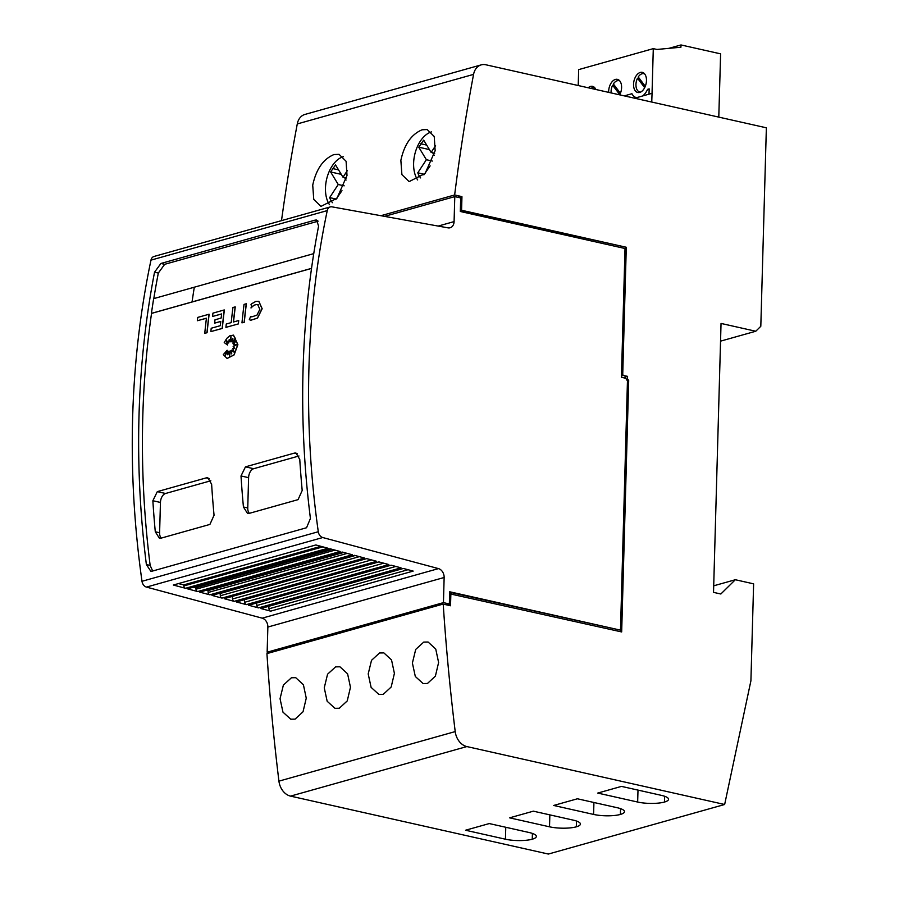 <?xml version="1.0" encoding="UTF-8"?>
<svg xmlns="http://www.w3.org/2000/svg" width="899" height="899" viewBox="0 0 899 899"><rect width="100%" height="100%" fill="white"/><g stroke="black" fill="none" stroke-linecap="round" stroke-linejoin="round"><path stroke-width="1.35" d="M448.343 605.263L448.376 604.24L449.354 603.971L443.443 602.633L444.14 577.495A7.821 5.945 -105.7 0 0 438.476 568.606L322.752 537.535A6.259 4.753 -105.7 0 1 318.291 531.736A782.018 593.981 -105.7 0 1 308.93 368.051A782.018 593.981 -105.7 0 1 327.258 210.591A6.259 4.753 -105.7 0 1 330.293 206.916L154.01 256.473A6.259 4.753 74.3 0 0 150.976 260.137A782.018 593.981 74.3 0 0 132.636 417.608A782.018 593.981 74.3 0 0 141.997 581.293A6.259 4.753 74.3 0 0 146.458 587.092L262.182 618.164A7.821 5.945 -105.7 0 1 267.857 627.053L267.149 652.191L269.812 652.786M303.053 369.703A782.018 593.981 74.3 0 0 310.425 518.465L306.548 527.747L152.302 571.112L150.751 571.146L146.38 564.572A782.018 593.981 -105.7 0 1 139.008 415.81A782.018 593.981 -105.7 0 1 154.538 272.206L160.899 263.474L315.144 220.109L316.572 220.053L318.594 226.087A782.018 593.981 74.3 0 0 303.053 369.703M153.796 298.603A782.018 593.981 -105.7 0 1 158.325 273.049L164.674 264.317L318.111 221.188M152.695 571L150.155 565.426A782.018 593.981 -105.7 0 1 142.784 416.664A782.018 593.981 -105.7 0 1 151.538 313.403L151.414 313.38A782.018 593.981 -105.7 0 1 153.662 298.637L194.308 287.208A782.018 593.981 74.3 0 0 192.06 301.94L151.414 313.38M294.423 453.096L295.962 453.04L299.772 459.434A782.018 593.981 74.3 0 0 302.199 490.472L298.063 499.642L249.09 513.408L247.54 513.453L243.438 506.991A782.018 593.981 -105.7 0 1 241.011 475.953L245.461 466.851L294.423 453.096L297.378 453.759M206.287 477.863L207.815 477.818L211.625 484.213A782.018 593.981 74.3 0 0 214.052 515.251L209.917 524.42L160.955 538.186L159.404 538.231L155.291 531.77A782.018 593.981 -105.7 0 1 152.864 500.732L157.314 491.629L206.287 477.863L209.242 478.538M251.844 316.875L250.641 316.414L251.776 316.853L256.945 315.178L259.845 309.323L257.71 304.671M251.81 307.143L251.001 304.458L251.922 303.615L255.822 301.423L258.766 301.3L262.047 308.705L257.429 318.077L250.765 320.235L249.304 319.662L250.641 316.414M258.833 301.311L262.171 308.728L257.541 318.1L250.832 320.246M237.763 344.654L233.987 354.88L227.076 358.454L223.3 354.622L227.132 350.262L224.829 355.847L228.054 351.172A782.018 593.981 74.3 0 0 227.795 354.813L229.301 351.161L229.459 357.094L230.324 350.868L231.706 353.914L231.616 350.172L234.482 352.52L232.616 348.407L234.774 348.43L233.144 346.553L237.201 344.531L233.279 344.778L235.56 341.519L232.998 343.463L235.605 338.136L232.245 342.013L232.875 338.429L231.032 341.822L230.976 336.574L230.054 341.856L229.2 339.575L228.672 343.013L226.391 340.373L227.537 345.002L224.233 342.575L226.784 338.372L229.706 335.855L233.47 335.136L237.763 344.654M233.526 335.147L237.887 344.677L234.111 354.903L227.132 358.465M329.517 204.714A27.375 16.474 102.7 0 1 325.472 188.015A27.375 16.474 102.7 0 1 343.272 156.696M347.003 175.507L336.956 198.286L320.977 206.388L313.751 199.409L312.728 185.149C316.133 169.27 323.213 159.078 333.956 154.561L339.047 154.336L346.093 161.269L347.003 175.507M417.664 179.946A27.375 16.474 102.7 0 1 413.619 163.236A27.375 16.474 102.7 0 1 431.419 131.928M435.15 150.729L425.092 173.507L409.124 181.609L401.898 174.631L400.864 160.37C404.28 144.492 411.36 134.299 422.103 129.793L427.194 129.557L434.239 136.491L435.15 150.729M295.074 719.144L290.737 719.2L282.96 712.143L280.05 698.714L283.376 685.094L291.422 677.756L295.737 677.689L303.401 684.723L306.256 698.163L303.03 711.783L295.074 719.144M339.294 708.255L334.956 708.311L327.169 701.265L324.258 687.825L327.562 674.205L335.608 666.867L339.934 666.8L347.598 673.834L350.464 687.274L347.25 700.905L339.294 708.255M383.221 694.365L378.872 694.421L371.107 687.375L368.197 673.935L371.512 660.316L379.558 652.977L383.884 652.91L391.537 659.945L394.403 673.385L391.177 687.005L383.221 694.365M427.441 683.487L423.092 683.543L415.316 676.486L412.394 663.046L415.709 649.426L423.755 642.088L428.081 642.021L435.745 649.067L438.611 662.496L435.397 676.127L427.441 683.487M644.707 73.976A9.383 5.652 -77.3 0 0 643.898 73.684A9.383 5.652 -77.3 0 0 642.088 73.752A9.383 5.652 -77.3 0 0 638.234 76.966L645.302 86.315M594.947 87.967A9.383 5.652 -77.3 0 0 594.149 87.675A9.383 5.652 -77.3 0 0 592.34 87.742A9.383 5.652 -77.3 0 0 590.946 88.383M619.827 80.977A9.383 5.652 -77.3 0 0 619.018 80.685A9.383 5.652 -77.3 0 0 617.22 80.753A9.383 5.652 -77.3 0 0 613.365 83.967L620.422 93.305M724.65 804.493L466.839 746.563A15.643 11.878 -105.7 0 1 455.209 731.584A1798.652 1366.165 -105.7 0 1 443.218 604.117L442.241 604.386A1798.652 1366.165 -105.7 0 1 442.241 604.319L267.913 653.326A1798.652 1366.165 74.3 0 0 267.913 653.393L266.936 653.663A1798.652 1366.165 74.3 0 0 278.926 781.141A15.643 11.878 74.3 0 0 290.546 796.121L548.368 854.05L724.65 804.493L750.912 680.801L753.62 583.844L735.337 579.731L720.841 594.003L713.525 592.362L721.043 323.438L755.767 331.248L720.549 341.148M718.784 117.117L720.605 53.85L680.993 44.95L680.925 47.22L656.955 49.456L653.292 48.636L652.045 93.316L636.526 97.676A15.643 9.417 102.7 0 1 631.918 93.732L624.277 95.878M653.292 48.636L578.664 69.616L578.226 85.529M642.695 95.946A15.643 9.417 102.7 0 0 647.595 89.327L649.134 89.664M647.595 89.327L649.157 88.877L649.011 94.17M619.703 94.856A10.327 6.214 -77.3 0 0 617.399 79.359A10.327 6.214 -77.3 0 0 615.41 79.427A10.327 6.214 -77.3 0 0 608.679 92.372M595.846 89.495A10.327 6.214 -77.3 0 0 592.52 86.349A10.327 6.214 -77.3 0 0 590.542 86.416A10.327 6.214 -77.3 0 0 588.171 87.765M640.29 72.437A10.327 6.214 -77.3 0 0 633.671 82.663A10.327 6.214 -77.3 0 0 637.751 92.507A10.327 6.214 -77.3 0 0 639.728 92.428A10.327 6.214 -77.3 0 0 646.347 82.202A10.327 6.214 -77.3 0 0 642.279 72.358A10.327 6.214 -77.3 0 0 640.29 72.437M614.658 85.686L612.635 85.225L619.793 94.687M612.635 85.225A9.383 5.652 -77.3 0 0 611.118 92.923M639.537 78.696L637.515 78.235A9.383 5.652 -77.3 0 0 639.785 92.001A9.383 5.652 -77.3 0 0 640.639 92.08M637.515 78.235L644.673 87.697M651.753 102.048L652.045 93.316M680.993 44.95L668.923 48.344M636.526 97.676L634.649 98.205M621.501 786.389L661.417 795.368A19.16 4.731 1.6 0 1 668.564 799.267A19.16 4.731 1.6 0 1 664.462 802.054A19.16 4.731 1.6 0 1 637.661 802.043L597.745 793.075L621.501 786.389M664.631 796.256L664.462 802.054M577.428 798.784L617.343 807.751A19.16 4.731 1.6 0 1 624.49 811.662A19.16 4.731 1.6 0 1 620.389 814.449A19.16 4.731 1.6 0 1 593.587 814.427L553.672 805.459L577.428 798.784M620.557 808.651L620.389 814.449M533.354 811.168L573.27 820.135A19.16 4.731 1.6 0 1 580.417 824.046A19.16 4.731 1.6 0 1 576.326 826.833A19.16 4.731 1.6 0 1 549.514 826.81L509.609 817.843L533.354 811.168M576.484 821.034L576.326 826.833M489.281 823.563L529.196 832.53A19.16 4.731 1.6 0 1 536.355 836.441A19.16 4.731 1.6 0 1 532.253 839.216A19.16 4.731 1.6 0 1 505.44 839.205L465.536 830.238L489.281 823.563M532.41 833.429L532.253 839.216M459.726 197.735L459.749 196.712L460.738 196.342L454.647 194.971A1798.652 1366.165 -105.7 0 1 473.571 74.381A15.643 11.878 -105.7 0 1 481.223 64.874A15.643 11.878 -105.7 0 1 485.887 64.784L766.364 127.804L760.812 326.281L755.767 331.248M424.283 174.282L417.788 172.822L426.373 159.719L418.754 147.189L423.676 140.132L431.149 152.437L435.588 145.66M432.329 161.056L426.373 159.719M434.206 155.291L432.677 152.774M429.419 149.582L418.754 147.189M426.699 145.099L420.743 143.761M434.689 153.223L431.149 152.437M430.127 165.888L423.89 174.889M420.642 177.923A23.464 14.114 102.7 0 1 417.788 172.822M336.147 199.061L329.652 197.6L338.238 184.497L330.607 171.967L335.529 164.91L343.013 177.215L347.452 170.439M344.182 185.835L338.238 184.497M346.059 180.07L344.531 177.553M341.272 174.361L330.607 171.967M338.552 169.877L332.596 168.54M346.542 178.002L343.013 177.215M341.98 190.667L335.743 199.668M332.495 202.702A23.464 14.114 102.7 0 1 329.652 197.6M481.223 64.874L304.941 114.431A15.643 11.878 74.3 0 0 297.277 123.938A1798.652 1366.165 74.3 0 0 281.499 220.637M454.647 194.971L380.895 215.704M206.41 318.257L197.342 320.741A782.018 593.981 -105.7 0 1 197.746 317.403L209.029 314.234A782.018 593.981 74.3 0 0 206.95 332.697L204.747 333.315A782.018 593.981 -105.7 0 1 206.422 318.19L197.342 320.741M209.029 314.234L209.141 314.257A782.018 593.981 74.3 0 0 207.073 332.72L204.747 333.315M226.559 340.552L227.537 345.002M229.29 339.822L228.672 343.013M230.987 337.249L230.054 341.856M232.807 338.799L231.032 341.822M235.414 338.53L232.245 342.013M235.381 341.777L232.998 343.463M237.122 344.575L233.279 344.778M231.616 350.172L234.425 352.408M230.324 350.868L231.695 353.655M229.301 351.161L229.56 356.364M228.054 351.172L228.177 351.194A782.018 593.981 74.3 0 0 227.953 354.442M227.132 350.262L225.155 355.363M258.227 304.817C255.912 304.064 253.484 305.098 250.933 307.919M258.35 304.851C256.035 304.087 253.597 305.121 251.057 307.952M244.034 304.39L246.236 303.772A782.018 593.981 74.3 0 0 244.168 322.235L241.966 322.853A782.018 593.981 -105.7 0 1 244.034 304.39M241.966 322.853L244.281 322.269A782.018 593.981 74.3 0 1 246.36 303.795L246.236 303.772M238.595 320.55L238.718 320.572A782.018 593.981 74.3 0 0 238.37 323.921L225.919 327.36A782.018 593.981 -105.7 0 1 226.267 324.011L231.2 322.629A782.018 593.981 -105.7 0 1 232.931 307.514L235.133 306.896A782.018 593.981 74.3 0 0 233.403 322.011L238.595 320.55A782.018 593.981 74.3 0 0 238.246 323.898M235.133 306.896L235.257 306.919A782.018 593.981 74.3 0 0 233.538 321.966M238.37 323.921L225.919 327.36M212.939 313.133L224.233 309.953A782.018 593.981 74.3 0 0 222.165 328.416L210.86 331.596A782.018 593.981 -105.7 0 1 211.209 328.247L220.311 325.685A782.018 593.981 -105.7 0 1 220.772 321.404L214.625 323.134A782.018 593.981 -105.7 0 1 215.007 319.786L221.143 318.055A782.018 593.981 -105.7 0 1 221.626 313.92L212.535 316.47A782.018 593.981 -105.7 0 1 212.939 313.133M210.86 331.596L222.289 328.45A782.018 593.981 74.3 0 1 224.357 309.986L224.233 309.953M221.626 313.976L212.535 316.47M220.761 321.471L214.625 323.134M311.526 268.43L151.538 313.403M249.394 513.329A7.821 4.709 102.7 0 1 247.753 507.957L248.596 477.661A7.821 4.709 102.7 0 1 253.698 468.705L298.985 455.984M161.247 538.108A7.821 4.709 102.7 0 1 159.606 532.736L160.449 502.44A7.821 4.709 102.7 0 1 165.562 493.484L210.838 480.763M192.06 301.952A782.018 593.981 -105.7 0 1 192.06 301.94L311.537 268.363M313.751 253.63L194.308 287.208M270.666 611.151L260.89 608.522L403.393 568.471L413.169 571.09L270.666 611.151A2.349 1.787 -105.7 0 1 268.97 608.803L268.767 606.308M258.496 607.881L248.663 605.241L391.155 565.19L400.999 567.831L258.496 607.881A2.349 1.787 -105.7 0 1 256.811 605.533L256.597 603.015M246.337 604.622L236.426 601.959L378.928 561.909L388.84 564.561L246.337 604.622A2.349 1.787 -105.7 0 1 244.64 602.274L244.427 599.712M234.167 601.352L224.199 598.678L366.702 558.627L376.67 561.302L234.167 601.352A2.349 1.787 -105.7 0 1 232.481 599.004L232.268 596.408M222.008 598.093L211.973 595.396L354.476 555.335L364.511 558.032L222.008 598.093A2.349 1.787 -105.7 0 1 220.311 595.745L220.131 593.475L219.401 593.306M209.838 594.823L199.747 592.115L342.238 552.053L352.341 554.762L209.838 594.823A2.349 1.787 -105.7 0 1 208.152 592.475L207.995 590.621L206.399 590.238M197.679 591.553L187.509 588.834L330.012 548.772L340.182 551.503L197.679 591.553A2.349 1.787 -105.7 0 1 195.982 589.216L195.87 587.766L193.386 587.182M185.509 588.294L173.338 585.024L315.841 544.963L328.011 548.233L185.509 588.294A2.349 1.787 -105.7 0 1 183.823 585.946L183.733 584.901L178.395 583.597M355.15 555.526L220.131 593.475M343.744 552.458L207.995 590.621M332.338 549.401L195.87 587.766M320.932 546.334L183.733 584.901M330.293 206.916A6.259 4.753 -105.7 0 1 331.989 206.849L447.994 227.852A7.821 5.945 -105.7 0 0 450.107 227.762A7.821 5.945 -105.7 0 0 454.085 221.603L438.173 226.076M443.443 602.633L267.149 652.191M448.376 604.24L446.331 604.813M449.354 603.971L449.691 591.778L620.49 630.154L451.759 592.733L449.646 593.329M620.49 630.154L627.457 380.929L625.693 378.243L621.423 377.288L625.019 248.506L460.31 211.49L460.693 197.949L454.782 196.623L384.547 216.367M454.782 196.623L454.085 221.603M460.738 196.342L457.535 197.241M626.524 379.513L627.513 378.782L628.693 380.569L621.67 631.941L450.5 593.981L451.759 592.733M460.738 196.432L461.951 196.712L461.569 210.254L626.288 247.259L622.726 374.535L623.322 375.422L627.581 376.378L627.513 378.782M627.581 376.378L623.063 377.659M461.951 196.712L459.749 196.712M461.569 210.254L460.591 210.523L460.973 196.982M626.288 247.259L460.591 210.523M622.726 374.535L621.748 374.804L625.299 247.54M628.693 380.569L627.716 380.85L626.536 379.063M620.703 631.727L627.716 380.85M449.601 594.857L450.849 594.329L450.523 605.757L443.218 604.117M449.556 605.544L449.871 594.599M623.322 375.422L621.467 375.939M450.849 594.329L451.478 593.7M735.337 579.731L713.705 585.811M318.291 531.736L141.997 581.293M158.325 273.049L154.538 272.206M637.998 790.097L637.661 802.043M593.924 802.492L593.587 814.427M549.851 814.876L549.514 826.81M505.777 827.271L505.44 839.205M466.839 746.563L290.546 796.121M473.571 74.381L297.277 123.938M455.209 731.584L278.926 781.141M247.753 507.957L243.438 506.991M248.596 477.661L241.011 475.953M253.698 468.705L245.461 466.851M159.606 532.736L155.291 531.77M160.449 502.44L152.864 500.732M165.562 493.484L157.314 491.629M150.155 565.426L146.38 564.572M317.718 220.693L315.144 220.109M164.674 264.317L160.899 263.474M371.534 559.92L232.481 599.004M359.364 556.65L220.311 595.745M347.205 553.391L208.152 592.475M335.035 550.121L195.982 589.216M322.876 546.862L183.823 585.946M408.034 569.719L268.97 608.803M395.863 566.449L256.811 605.533M383.704 563.19L244.64 602.274M438.476 568.606L262.182 618.164M322.752 537.535L146.458 587.092M327.258 210.591L150.976 260.137M444.14 577.495L267.857 627.053M643.898 73.684L644.594 73.842M594.149 87.675L594.846 87.832M619.018 80.685L619.714 80.843M639.785 92.001L640.481 92.159"/></g></svg>

